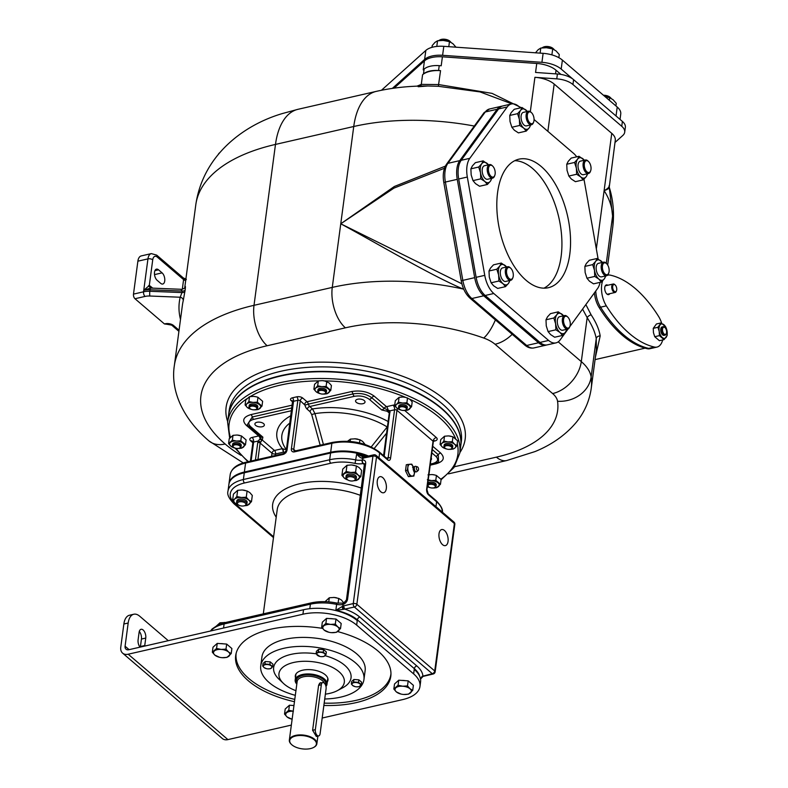 <?xml version="1.0" encoding="UTF-8"?>
<svg xmlns="http://www.w3.org/2000/svg" width="788" height="788" viewBox="0 0 788 788"><rect width="100%" height="100%" fill="white"/><g stroke="black" fill="none" stroke-linecap="round" stroke-linejoin="round"><path stroke-width="1.18" d="M502.074 106.163A21.69 11.416 77.1 0 0 501.345 106.282A21.69 11.416 77.1 0 0 497.159 109.266L459.749 160.624A21.69 11.416 77.1 0 0 457.257 179.339L474.691 277.652A21.69 11.416 77.1 0 0 483.724 295.805L538.549 342.76A21.69 11.416 77.1 0 0 545.887 345.193A21.69 11.416 77.1 0 0 546.596 344.986M582.578 309.103L587.168 317.653C592.143 325.454 595.176 332.457 596.24 338.663L596.378 349.813L591.207 388.553A168.287 82.868 -172.4 0 0 591.128 376.999A60.725 29.905 -172.4 0 0 581.298 361.613L558.219 341.854M614.985 142.48L622.835 135.438A18.213 8.973 -172.4 0 0 624.707 132.177A18.213 8.973 -172.4 0 0 621.752 126.307L572.945 84.523A18.213 8.973 -172.4 0 0 556.761 78.859L534.914 77.313A21.69 10.677 -172.4 0 1 554.181 84.06L611.754 133.359A21.69 10.677 -172.4 0 1 615.27 140.343L609.242 187.16C609.607 188.155 607.893 189.327 604.11 190.666C607.735 188.746 609.41 187.032 609.154 185.525M460.704 446.274A117.107 57.672 -172.4 0 0 460.724 446.087A117.107 57.672 -172.4 0 0 403.092 386.287A117.107 57.672 -172.4 0 0 280.538 375.699A117.107 57.672 -172.4 0 0 228.569 415.109A117.107 57.672 -172.4 0 0 228.54 415.296M185.013 287.364A3.467 3.014 13.4 0 0 185.013 287.305C185.505 285.62 185.554 286.497 185.16 289.925L183.22 300.77A179.566 88.423 -172.4 0 0 182.412 305.123L174.325 365.74C170.504 390.021 182.205 418.073 208.889 440.866L243.265 462.94M150.932 288.083A3.467 2.403 130.6 0 1 150.498 286.29L152.665 288.152M150.872 288.083A3.467 2.758 113.2 0 1 150.803 288.053L150.803 288.053A3.467 2.758 113.2 0 1 149.296 285.522L150.498 286.29M181.191 289.748L182.176 291.067L181.969 292.565L149.848 291.284A14.736 7.259 -172.4 0 0 143.554 291.806L143.751 290.309L150.597 288.063L181.792 289.314C184.49 288.398 185.574 287.719 185.052 287.256L184.963 287.561M184.963 291.422A3.467 1.704 -172.4 0 1 181.969 292.565L180.196 297.234A3.467 3.014 -166.6 0 1 183.22 300.77M164.426 323.937L165.145 323.779A3.467 1.822 77.1 0 0 166.317 324.163L164.426 323.937L134.984 298.731A3.467 1.822 -102.9 0 1 133.487 294.111L137.88 261.183A10.411 5.477 -102.9 0 1 141.259 255.913L151.326 253.608A10.411 5.477 77.1 0 0 147.947 258.878A3.467 1.704 -172.4 0 1 152.724 259.843L149.296 285.522L143.751 290.309L147.947 258.878L137.88 261.183M185.771 279.957A3.467 2.226 11 0 1 183.949 278.903L186.303 279.622M185.692 280.548A3.467 1.704 7.6 0 1 183.594 279.612L183.949 278.903A3.467 2.403 -49.4 0 0 183.387 277.987L156.704 255.135L151.326 253.608M157.137 280.301A6.068 3.191 -102.9 0 1 154.458 273.938A6.068 3.191 -102.9 0 1 156.477 269.141A6.068 3.191 -102.9 0 1 158.536 269.821L162.092 272.875A6.068 3.191 -102.9 0 1 164.781 279.228A6.068 3.191 -102.9 0 1 162.752 284.035A6.068 3.191 -102.9 0 1 160.703 283.355L157.137 280.301M180.501 319.445A183.043 90.127 -172.4 0 1 180.196 297.234L149.868 296.022A3.467 0.561 -87.7 0 1 149.848 291.284L150.055 289.787A3.467 0.561 92.3 0 1 150.597 288.063L148.528 285.709M218.256 154.359A19.089 9.397 7.6 0 1 219.616 152.764M606.287 263.35L612.591 216.099L609.262 187.229M454.538 466.723L496.401 457.139A137.93 67.916 -172.4 0 0 557.549 401.259A30.358 14.952 -172.4 0 0 552.634 393.567A30.358 21.049 -49.4 0 0 581.298 361.613L587.168 317.653A3.467 1.586 148.5 0 1 591.128 314.826C596.191 322.548 599.205 329.591 600.18 335.983L595.383 357.269M609.252 187.199L609.587 188.293C613.369 201.137 614.394 214.247 612.68 227.643A168.287 82.868 7.6 0 0 612.591 216.099C612.237 207.283 609.41 198.803 604.11 190.657L596.339 248.9M624.707 132.177L625.357 127.311A18.213 8.973 -172.4 0 0 622.402 121.441L573.595 79.657A18.213 8.973 -172.4 0 0 557.411 73.993L535.554 72.447L536.756 63.464A21.69 10.677 7.6 0 1 556.023 70.211L560.928 74.407M442.403 56.805L441.201 65.778L439.211 65.64A18.213 8.973 -172.4 0 0 424.111 69.098L423.225 69.896L424.427 60.912A21.69 10.677 7.6 0 1 442.403 56.805L536.756 63.464M417 86.158L421.294 84.375L438.699 84.572L492.067 93.378L521.282 107.68M422.575 74.761A21.69 10.677 -172.4 0 1 440.551 70.644L438.571 70.506A18.213 8.973 -172.4 0 0 423.471 73.964L422.575 74.761L421.294 84.375A3.467 3.172 72.8 0 1 420.25 86.059M424.427 60.912L394.099 88.138M572.955 79.145L561.194 69.068A21.69 10.677 -172.4 0 0 541.927 62.321L442.6 55.308A21.69 10.677 -172.4 0 0 424.624 59.415L392.355 88.384M616.029 115.994L617.221 107.04A21.69 10.677 7.6 0 1 620.747 114.024L620.028 119.412M617.221 107.04L562.386 60.085A21.69 10.677 7.6 0 0 543.119 53.338L443.802 46.325A21.69 10.677 7.6 0 0 425.825 50.442L381.451 90.265M540.095 53.121L540.775 48.068L538.204 49.664L535.436 52.865M558.85 57.672L559.273 54.549L556.082 50.934L552.693 48.915L546.064 47.654A10.411 5.122 7.6 0 1 546.833 47.694L540.775 48.068M551.895 54.874L552.693 48.915M550.231 48.216A10.411 5.122 -172.4 0 0 550.182 48.196A10.411 5.122 -172.4 0 0 546.833 47.694M541.937 47.891A6.944 3.418 7.6 0 1 542.39 47.615A6.944 3.418 7.6 0 1 544.006 47.034A6.944 3.418 7.6 0 1 553.737 49.122A6.944 3.418 7.6 0 1 554.161 49.585M542.39 47.615L543.168 47.201A6.068 2.994 7.6 0 1 544.587 46.689A6.068 2.994 7.6 0 1 553.097 48.521L553.737 49.122M431.982 47.339L432.208 45.576L434.986 42.375L437.547 40.779L436.798 46.433M448.796 46.679L449.465 41.626L442.846 40.365A10.411 5.122 7.6 0 1 443.614 40.405L437.547 40.779M456.045 47.26L452.864 43.635L449.465 41.626M447.013 40.927A10.411 5.122 -172.4 0 0 446.963 40.907A10.411 5.122 -172.4 0 0 443.614 40.405M438.719 40.602A6.944 3.418 7.6 0 1 439.172 40.326A6.944 3.418 7.6 0 1 440.787 39.745A6.944 3.418 7.6 0 1 450.519 41.833A6.944 3.418 7.6 0 1 450.943 42.296M439.172 40.326L439.95 39.912A6.068 2.994 7.6 0 1 441.359 39.4A6.068 2.994 7.6 0 1 449.879 41.232L450.519 41.833M615.911 105.917L616.255 103.346L613.074 99.721L609.676 97.712L605.046 96.609A10.411 5.122 -172.4 0 1 607.164 96.993L607.272 97.022M609.331 100.283L609.676 97.712M603.835 95.575A6.944 3.418 7.6 0 1 610.72 97.919A6.944 3.418 7.6 0 1 611.143 98.382M603.47 95.259A6.068 2.994 7.6 0 1 610.079 97.318L610.72 97.919M418.221 86.739L427.697 85.99L438.345 86.296L480.04 91.92L511.964 103.878M427.657 85.981L427.697 85.99C409.809 85.882 392.66 87.675 376.24 91.388A69.403 36.514 77.1 0 0 353.743 126.504A168.287 82.868 7.6 0 1 474.317 126.05M445.358 166.14L394.374 186.48L340.761 223.792L461.886 283.798M444.481 168.248L393.931 188.125L340.761 223.792C381.284 245.767 430.977 275.416 463.196 289.048L463.787 289.294M594.418 292.85A19.089 10.047 77.1 0 0 599.146 307.517L600.584 307.182A19.089 10.047 77.1 0 1 595.758 291.008A19.089 10.047 77.1 0 0 600.584 307.182A121.45 63.907 77.1 0 0 623.692 334.88A121.45 63.907 77.1 0 0 648.701 348.385A19.089 10.047 77.1 0 0 651.223 348.404L656.975 347.084A19.089 10.047 77.1 0 0 662.688 339.943M599.146 307.517A121.45 63.907 77.1 0 0 616.305 329.65A121.45 63.907 77.1 0 0 622.244 335.205A121.45 63.907 77.1 0 0 624.057 336.712A121.45 63.907 77.1 0 0 626.48 338.604A121.45 63.907 77.1 0 0 647.253 348.71A19.089 10.047 77.1 0 0 649.775 348.729L650.967 348.454M616.305 329.65L622.244 335.205M661.684 323.238A19.089 10.047 77.1 0 0 658.541 316.362A121.45 63.907 77.1 0 0 610.434 275.17A19.089 10.047 77.1 0 0 607.903 275.15A19.089 10.047 77.1 0 0 607.459 275.268M602.662 280.774A19.089 10.047 77.1 0 0 606.336 305.862A121.45 63.907 77.1 0 0 654.454 347.065A19.089 10.047 77.1 0 0 656.975 347.084M606.336 305.862L600.584 307.182A121.45 63.907 77.1 0 0 623.692 334.88M606.376 275.751A19.089 10.047 77.1 0 0 605.736 276.174M607.804 285.246A4.984 2.62 77.1 0 0 606.396 284.901A4.984 2.62 77.1 0 0 604.77 287.423A4.984 2.62 77.1 0 0 605.745 292.515A4.984 2.62 77.1 0 0 608.622 294.623A4.984 2.62 77.1 0 0 609.735 293.707M615.004 284.842A4.334 2.285 77.1 0 0 614.768 284.606A4.334 2.285 77.1 0 0 613.192 284.015A4.334 2.285 77.1 0 0 611.784 286.211A4.334 2.285 77.1 0 0 612.621 290.634A4.334 2.285 77.1 0 0 615.123 292.466A4.334 2.285 77.1 0 0 616.295 291.245A4.334 2.285 77.1 0 0 616.393 290.939M616.718 289.846A3.684 1.94 77.1 0 0 615.221 285.029A3.684 1.94 77.1 0 0 612.68 286.389A3.684 1.94 77.1 0 0 613.99 291.018A3.684 1.94 77.1 0 0 616.511 290.674A3.684 1.94 77.1 0 0 616.718 289.846M664.057 339.628L659.398 340.692L654.73 336.703L659.398 335.639L664.057 339.628L667.229 335.264L667.042 330.96L665.752 326.902L661.093 322.913L656.434 323.976L653.252 328.35L653.449 332.644L654.73 336.703M661.093 322.913L657.911 327.276L653.252 328.35M657.911 327.276L659.201 331.334L659.398 335.639M666.185 337.313A7.378 3.881 77.1 0 0 667.042 330.96A7.378 3.881 77.1 0 0 663.969 324.784A7.378 3.881 77.1 0 0 660.048 324.971A7.378 3.881 77.1 0 0 659.201 331.334A7.378 3.881 77.1 0 0 662.275 337.5A7.378 3.881 77.1 0 0 666.185 337.313M664.983 335.166L664.087 335.373A4.334 2.285 -102.9 0 1 661.585 333.541A4.334 2.285 -102.9 0 1 660.748 329.108A4.334 2.285 -102.9 0 1 662.147 326.912L663.053 326.715A4.334 2.285 77.1 0 0 661.644 328.901A4.334 2.285 77.1 0 0 662.481 333.334A4.334 2.285 77.1 0 0 664.983 335.166A4.334 2.285 77.1 0 0 666.155 333.945A4.334 2.285 77.1 0 0 666.254 333.629M664.865 327.542A4.334 2.285 77.1 0 0 664.639 327.306A4.334 2.285 77.1 0 0 663.053 326.715M666.579 332.546A3.684 1.94 77.1 0 0 665.082 327.719A3.684 1.94 77.1 0 0 662.541 329.089A3.684 1.94 77.1 0 0 663.851 333.718A3.684 1.94 77.1 0 0 666.372 333.373A3.684 1.94 77.1 0 0 666.579 332.546M227.614 422.22L228.51 415.483A117.107 57.672 7.6 0 1 314.796 371.857A117.107 57.672 7.6 0 1 441.664 408.745A117.107 57.672 7.6 0 1 460.675 446.461L459.778 453.199A117.107 57.672 7.6 0 0 440.768 415.483A117.107 57.672 7.6 0 0 313.9 378.595A117.107 57.672 7.6 0 0 227.614 422.22L229.663 438.148M320.292 393.675L316.146 391.754L313.89 389.193L314.54 384.337L318.313 380.949L322.065 380.643A7.378 3.635 7.6 0 1 322.617 380.673A7.378 3.635 7.6 0 1 324.262 380.89A7.378 3.635 7.6 0 1 324.981 381.037A7.378 3.635 7.6 0 1 325.02 381.047L329.167 382.968L331.423 385.529L330.773 390.385L326.99 393.783L322.696 394.049M322.617 380.673L325.06 381.057M401.062 410.055L396.916 408.125L394.66 405.564L395.3 400.718L399.083 397.319L402.835 397.024A7.378 3.635 7.6 0 1 403.387 397.054A7.378 3.635 7.6 0 1 405.554 397.369A7.378 3.635 7.6 0 1 405.751 397.408A7.378 3.635 7.6 0 1 405.79 397.418L409.937 399.339L412.193 401.91L411.543 406.756L407.76 410.154L403.466 410.42M446.491 448.953L442.344 447.032L440.088 444.471L440.738 439.615L444.521 436.217L448.264 435.922A7.378 3.635 7.6 0 1 448.815 435.951A7.378 3.635 7.6 0 1 451.179 436.316A7.378 3.635 7.6 0 1 451.219 436.316M428.002 474.869L431.745 474.563A7.378 3.635 7.6 0 1 432.297 474.593A7.378 3.635 7.6 0 1 434.661 474.957A7.378 3.635 7.6 0 1 434.7 474.967L436.444 475.459L435.794 480.316L440.453 484.305L436.67 487.693L432.376 487.969M234.982 448.076L230.835 446.146L228.579 443.585L229.219 438.729L233.002 435.34L236.755 435.045A7.378 3.635 7.6 0 1 237.306 435.065A7.378 3.635 7.6 0 1 239.67 435.429A7.378 3.635 7.6 0 1 239.71 435.439M251.579 409.445A7.378 3.635 7.6 0 1 251.539 409.435L247.353 407.504L245.098 404.943L245.738 400.087L249.52 396.699L253.273 396.394A7.378 3.635 7.6 0 1 253.825 396.423A7.378 3.635 7.6 0 1 256.189 396.788A7.378 3.635 7.6 0 1 256.228 396.797L257.962 397.29L257.321 402.146L261.98 406.135L258.198 409.524L253.903 409.799M318.313 380.949L317.672 385.795L321.819 386.662L326.114 386.396L330.773 390.385M326.764 381.54L326.114 386.396M323.188 394.079A7.378 3.635 -172.4 0 0 323.238 394.079L323.238 394.079A7.378 3.635 -172.4 0 0 328.803 392.651A7.378 3.635 7.6 0 0 328.369 388.957A7.378 3.635 7.6 0 0 321.819 386.662A7.378 3.635 -172.4 0 0 315.702 388.06L317.672 385.795M313.89 389.193L315.702 388.06A7.378 3.635 7.6 0 0 316.146 391.754A7.378 3.635 7.6 0 0 320.332 393.685L320.243 393.665M317.781 391.094L317.958 389.784A4.334 2.137 7.6 0 1 319.879 388.326A4.334 2.137 7.6 0 1 324.42 388.711A4.334 2.137 7.6 0 1 326.557 390.927L326.38 392.237A4.334 2.137 -172.4 0 0 324.242 390.021A4.334 2.137 -172.4 0 0 319.701 389.636A4.334 2.137 -172.4 0 0 317.781 391.094A4.334 2.137 -172.4 0 0 318.372 392.394A4.334 2.137 -172.4 0 0 318.647 392.621M325.139 393.488A4.334 2.137 -172.4 0 0 325.464 393.34A4.334 2.137 -172.4 0 0 326.38 392.237M324.026 393.951A3.684 1.812 -172.4 0 0 324.883 393.645A3.684 1.812 -172.4 0 0 324.705 391.262A3.684 1.812 -172.4 0 0 319.987 390.503A3.684 1.812 -172.4 0 0 318.854 392.848A3.684 1.812 -172.4 0 0 324.026 393.951M403.387 397.054L405.83 397.428M407.524 397.91L406.884 402.766L411.543 406.756M403.958 410.45A7.378 3.635 -172.4 0 0 404.008 410.45L404.008 410.45A7.378 3.635 -172.4 0 0 409.573 409.021A7.378 3.635 7.6 0 0 409.139 405.327A7.378 3.635 7.6 0 0 402.579 403.032L406.884 402.766M399.083 397.319L398.442 402.166L402.579 403.032A7.378 3.635 -172.4 0 0 396.472 404.431L398.442 402.166M394.66 405.564L396.472 404.431A7.378 3.635 7.6 0 0 396.916 408.125A7.378 3.635 7.6 0 0 401.092 410.065L401.013 410.046M398.551 407.465L398.728 406.155A4.334 2.137 7.6 0 1 400.649 404.697A4.334 2.137 7.6 0 1 405.19 405.091A4.334 2.137 7.6 0 1 407.327 407.298L407.15 408.608A4.334 2.137 -172.4 0 0 405.012 406.401A4.334 2.137 -172.4 0 0 400.471 406.007A4.334 2.137 -172.4 0 0 398.551 407.465A4.334 2.137 -172.4 0 0 399.142 408.765A4.334 2.137 -172.4 0 0 399.418 408.992M405.909 409.858A4.334 2.137 -172.4 0 0 406.234 409.711A4.334 2.137 -172.4 0 0 407.15 408.608M404.796 410.331A3.684 1.812 -172.4 0 0 405.653 410.016A3.684 1.812 -172.4 0 0 405.465 407.632A3.684 1.812 -172.4 0 0 400.757 406.874A3.684 1.812 -172.4 0 0 399.624 409.218A3.684 1.812 -172.4 0 0 404.796 410.331M448.815 435.951L452.962 436.818L457.621 440.807L456.971 445.663L455.011 447.929L453.189 449.052L448.894 449.327M449.387 449.347A7.378 3.635 -172.4 0 0 449.436 449.357L449.446 449.357A7.378 3.635 -172.4 0 0 455.011 447.929A7.378 3.635 7.6 0 0 454.568 444.235L456.971 445.663M444.521 436.217L443.871 441.073L448.017 441.94L452.312 441.664L454.568 444.235A7.378 3.635 7.6 0 0 448.017 441.94A7.378 3.635 -172.4 0 0 441.901 443.339L443.871 441.073M440.088 444.471L441.901 443.339A7.378 3.635 7.6 0 0 442.344 447.032A7.378 3.635 7.6 0 0 446.53 448.963L446.451 448.943M452.962 436.818L452.312 441.664M443.979 446.363L444.156 445.053A4.334 2.137 7.6 0 1 446.077 443.595A4.334 2.137 7.6 0 1 450.618 443.989A4.334 2.137 7.6 0 1 452.755 446.205L452.578 447.515A4.334 2.137 -172.4 0 0 450.44 445.299A4.334 2.137 -172.4 0 0 445.909 444.905A4.334 2.137 -172.4 0 0 443.979 446.363A4.334 2.137 -172.4 0 0 444.58 447.663A4.334 2.137 -172.4 0 0 444.846 447.899M451.337 448.766A4.334 2.137 -172.4 0 0 451.662 448.608A4.334 2.137 -172.4 0 0 452.578 447.515M450.224 449.229A3.684 1.812 -172.4 0 0 451.081 448.924A3.684 1.812 -172.4 0 0 450.903 446.54A3.684 1.812 -172.4 0 0 446.185 445.772A3.684 1.812 -172.4 0 0 445.053 448.116A3.684 1.812 -172.4 0 0 450.224 449.229M430.061 487.614A7.378 3.635 7.6 0 1 430.012 487.605L427.332 486.698M432.868 487.999A7.378 3.635 -172.4 0 0 432.917 487.999L432.927 487.999A7.378 3.635 -172.4 0 0 438.483 486.57A7.378 3.635 7.6 0 0 438.049 482.877A7.378 3.635 7.6 0 0 431.499 480.581L435.794 480.316M432.297 474.593L434.74 474.977M427.352 479.715L431.499 480.581A7.378 3.635 -172.4 0 0 428.12 480.769M436.444 475.459L441.103 479.449L440.453 484.305M430.012 487.605A7.378 3.635 7.6 0 1 427.342 486.659M427.786 483.271A4.334 2.137 7.6 0 1 429.559 482.246A4.334 2.137 7.6 0 1 434.099 482.63A4.334 2.137 7.6 0 1 436.237 484.847L436.059 486.157A4.334 2.137 -172.4 0 0 433.922 483.94A4.334 2.137 -172.4 0 0 429.381 483.556A4.334 2.137 -172.4 0 0 427.618 484.581M427.5 485.467A4.334 2.137 -172.4 0 0 428.051 486.314A4.334 2.137 -172.4 0 0 428.327 486.541M434.818 487.408A4.334 2.137 -172.4 0 0 435.143 487.26A4.334 2.137 -172.4 0 0 436.059 486.157M433.705 487.87A3.684 1.812 -172.4 0 0 434.562 487.565A3.684 1.812 -172.4 0 0 434.385 485.181A3.684 1.812 -172.4 0 0 429.667 484.413A3.684 1.812 -172.4 0 0 428.534 486.757A3.684 1.812 -172.4 0 0 433.705 487.87M233.002 435.34L232.362 440.187L236.498 441.053L240.803 440.787L245.462 444.777L241.68 448.175L237.385 448.441M228.579 443.585L232.362 440.187M237.306 435.065L241.443 435.931L240.803 440.787M241.443 435.931L246.112 439.931L245.462 444.777M237.877 448.471A7.378 3.635 -172.4 0 0 237.927 448.471L237.927 448.471A7.378 3.635 -172.4 0 0 243.492 447.042A7.378 3.635 7.6 0 0 243.059 443.349A7.378 3.635 7.6 0 0 236.498 441.053A7.378 3.635 -172.4 0 0 230.392 442.452A7.378 3.635 7.6 0 0 230.835 446.146A7.378 3.635 7.6 0 0 235.011 448.076L247.934 461.758M232.47 445.486L232.647 444.176A4.334 2.137 7.6 0 1 234.568 442.718A4.334 2.137 7.6 0 1 239.109 443.112A4.334 2.137 7.6 0 1 241.246 445.319L241.069 446.629A4.334 2.137 -172.4 0 0 238.931 444.412A4.334 2.137 -172.4 0 0 234.391 444.028A4.334 2.137 -172.4 0 0 232.47 445.486A4.334 2.137 -172.4 0 0 233.061 446.786A4.334 2.137 -172.4 0 0 233.337 447.013M239.828 447.88A4.334 2.137 -172.4 0 0 240.153 447.732A4.334 2.137 -172.4 0 0 241.069 446.629M238.715 448.352A3.684 1.812 -172.4 0 0 239.572 448.037A3.684 1.812 -172.4 0 0 239.385 445.653A3.684 1.812 -172.4 0 0 234.676 444.895A3.684 1.812 -172.4 0 0 233.543 447.239A3.684 1.812 -172.4 0 0 238.715 448.352M253.825 396.423L256.189 396.788M249.52 396.699L248.88 401.545L253.027 402.412L257.321 402.146M257.962 397.29L262.631 401.279L261.98 406.135M254.396 409.829A7.378 3.635 -172.4 0 0 254.445 409.829L254.445 409.829A7.378 3.635 -172.4 0 0 260.01 408.401A7.378 3.635 7.6 0 0 259.577 404.707A7.378 3.635 7.6 0 0 253.027 402.412A7.378 3.635 -172.4 0 0 246.91 403.811L248.88 401.545M245.098 404.943L246.91 403.811A7.378 3.635 7.6 0 0 247.353 407.504A7.378 3.635 7.6 0 0 251.539 409.435L251.451 409.415M248.988 406.844L249.166 405.534A4.334 2.137 7.6 0 1 251.086 404.067A4.334 2.137 7.6 0 1 255.627 404.461A4.334 2.137 7.6 0 1 257.765 406.677L257.587 407.987A4.334 2.137 -172.4 0 0 255.45 405.771A4.334 2.137 -172.4 0 0 250.909 405.377A4.334 2.137 -172.4 0 0 248.988 406.844A4.334 2.137 -172.4 0 0 249.579 408.135A4.334 2.137 -172.4 0 0 249.855 408.371M256.346 409.238A4.334 2.137 -172.4 0 0 256.671 409.08A4.334 2.137 -172.4 0 0 257.587 407.987M255.233 409.701A3.684 1.812 -172.4 0 0 256.09 409.396A3.684 1.812 -172.4 0 0 255.903 407.012A3.684 1.812 -172.4 0 0 251.195 406.244A3.684 1.812 -172.4 0 0 250.062 408.588A3.684 1.812 -172.4 0 0 255.233 409.701M291.609 410.676L253.628 419.374C248.466 420.94 247.442 423.343 250.545 426.584L262.887 437.153L262.296 440.059A2.482 1.478 -122.6 0 1 260.789 438.335L260.148 438.847A3.467 1.822 77.1 0 0 258.7 435.941L252.13 437.439A5.201 2.561 7.6 0 0 250.673 440.866L252.849 442.738M286.576 449.84L282.35 448.677L274.47 450.48L262.296 440.059L261.744 440.502A2.265 0.709 -130 0 1 260.148 438.847L258.168 441.024L253.637 442.058L251.106 461.039M255.667 425.412A4.767 2.354 -172.4 0 0 260.828 426.919A4.767 2.354 -172.4 0 0 264.344 425.136A4.767 2.354 -172.4 0 0 263.576 423.599A4.767 2.354 -172.4 0 0 258.405 422.102A4.767 2.354 -172.4 0 0 254.888 423.875A4.767 2.354 -172.4 0 0 255.667 425.412M320.184 445.22L311.713 414.577L310.058 411.671L307.261 409.267A6.068 3.191 -102.9 0 1 304.926 405.081L300.258 400.777L293.766 449.416A1.734 0.857 -172.4 0 0 291.373 448.933A4.334 3.004 -49.4 0 0 294.476 451.859L331.866 443.299L330.664 452.273L244.379 472.032A34.702 17.09 -172.4 0 0 228.983 483.704L228.934 484.098M387.46 458.971A2.6 1.369 77.1 0 0 388.179 457.7L394.571 409.799A3.467 1.822 77.1 0 0 393.074 405.18L386.504 406.677A3.467 1.822 -102.9 0 1 387.952 409.593A2.265 1.409 -69.1 0 0 388.287 411.533L389.558 412.626L388.287 411.533L381.717 409.957L369.375 399.378A3.467 2.403 -49.4 0 0 371.769 397.743C366.548 394.01 360.283 392.739 352.965 393.931L308.384 404.136A3.467 1.822 77.1 0 0 307.044 401.752L302.71 398.038A4.334 2.137 7.6 0 0 296.741 396.827L292.427 397.812A4.334 2.137 7.6 0 0 291.205 400.668L292.762 402.008M357.683 399.221A4.767 2.354 -172.4 0 0 355.565 400.826A4.767 2.354 -172.4 0 0 357.91 403.269A4.767 2.354 -172.4 0 0 362.904 403.692A4.767 2.354 -172.4 0 0 365.021 402.087A4.767 2.354 -172.4 0 0 362.677 399.654A4.767 2.354 -172.4 0 0 357.683 399.221M387.45 426.613L371.256 446.904M389.567 413.424A1.734 0.857 7.6 0 1 389.292 412.863L389.272 412.163A1.812 1.251 -8.4 0 1 390.04 410.834L384.111 408.322L371.769 397.743A3.467 2.403 -49.4 0 1 374.162 396.108C367.917 391.636 360.402 390.109 351.625 391.538L307.044 401.752A2.6 1.803 -49.4 0 0 304.592 404.49M389.272 413.01L387.41 411.425A2.482 1.024 -85.4 0 1 387.036 409.435M430.898 459.975A4.767 2.354 -172.4 0 0 431.509 459.02A4.767 2.354 -172.4 0 0 431.174 457.946M244.28 472.78L243.384 479.518A34.702 17.09 -172.4 0 0 227.978 491.19L228.884 484.453A34.702 17.09 7.6 0 1 244.28 472.78L330.566 453.021A34.702 17.09 7.6 0 1 367.257 456.311M354.472 465.412A8.244 4.058 -172.4 0 0 354.423 465.393A8.244 4.058 -172.4 0 0 351.783 464.999A8.244 4.058 -172.4 0 0 351.172 464.959L346.976 465.294L342.75 469.087L341.923 475.302L344.445 478.168L347.912 480.01M245.157 490.431A8.244 4.058 -172.4 0 0 245.107 490.422A8.244 4.058 -172.4 0 0 242.468 490.018A8.244 4.058 -172.4 0 0 241.857 489.988L237.661 490.323L233.435 494.115L232.608 500.331L235.129 503.197L238.597 505.039M343.696 603.184A2.6 1.271 79.2 0 0 343.617 603.194L346.444 599.934L364.47 463.817A2.6 1.803 -49.4 0 0 363.337 463.521L363.071 463.551A2.6 1.271 -100.8 0 1 362.066 460.064A8.678 4.275 7.6 0 1 355.91 459.936A34.702 17.09 -172.4 0 0 329.67 459.759L243.384 479.518A2.6 1.369 -102.9 0 0 244.507 482.975A32.101 15.809 -172.4 0 0 235.474 504.113A2.6 1.803 130.6 0 1 234.075 503.847L273.485 537.593M363.337 463.521A2.6 1.507 -96.1 0 1 362.46 460.015L362.066 460.064M364.48 464.762L363.071 463.551A11.278 5.555 7.6 0 1 355.063 463.393L356.708 453.947C358.56 456.37 360.382 457.808 362.165 458.261L372.941 456.134L353.27 603.559L342.977 606.031L335.836 610.365L336.634 604.376A8.678 4.275 -172.4 0 0 342.8 604.504L342.977 606.031A2.6 1.369 -102.9 0 0 343.893 609.282L335.836 610.365A34.702 17.09 -172.4 0 1 357.358 619.861L356.659 625.101L413.641 673.898A39.036 19.227 7.6 0 1 419.974 686.466A39.036 19.227 7.6 0 1 402.648 699.606L322.184 718.026M365.977 456.607A34.702 17.09 7.6 0 0 356.708 453.947L363.347 457.01A2.6 1.231 79.9 0 0 363.219 456.961L363.219 456.961A2.6 1.231 79.9 0 0 362.165 458.261M346.444 599.934A2.6 1.28 7.6 0 1 347.597 599.057L365.671 463.6A5.201 3.605 -49.4 0 0 362.46 460.015L362.677 458.37A2.6 1.369 77.1 0 1 363.701 457.04A2.6 1.369 77.1 0 0 363.701 457.04L363.15 456.951M444.481 530.482A8.244 4.334 77.1 0 0 441.694 529.556A8.244 4.334 77.1 0 0 438.946 536.067A8.244 4.334 77.1 0 0 442.59 544.695A8.244 4.334 77.1 0 0 445.378 545.621A8.244 4.334 77.1 0 0 448.126 539.11A8.244 4.334 77.1 0 0 444.481 530.482M382.751 477.617A8.244 4.334 77.1 0 0 379.964 476.691A8.244 4.334 77.1 0 0 377.216 483.202A8.244 4.334 77.1 0 0 380.85 491.83A8.244 4.334 77.1 0 0 383.638 492.756A8.244 4.334 77.1 0 0 386.386 486.245A8.244 4.334 77.1 0 0 382.751 477.617M363.701 457.04L364.401 456.961A2.6 1.369 77.1 0 0 363.554 458.281M433.154 674.006A2.6 1.369 77.1 0 1 432.277 673.71A2.6 1.803 -49.4 0 0 434.73 670.972L356.856 604.288A2.6 1.803 130.6 0 1 354.393 607.026L432.277 673.71L422.201 676.34A2.6 1.369 77.1 0 0 423.008 676.419A2.6 1.369 77.1 0 0 423.028 676.409L433.154 674.006A2.6 2.6 0 0 0 435.153 671.809L454.824 524.384A2.6 2.6 0 0 0 453.937 522.06L376.063 455.375A2.6 1.803 130.6 0 1 376.526 456.863L356.856 604.288A2.6 1.28 -172.4 0 0 353.27 603.559A2.6 1.369 -102.9 0 0 354.393 607.026L343.893 609.282M422.201 676.34L420.496 678.941M421.747 676.813A2.6 1.497 74.1 0 0 422.545 676.715A2.6 1.497 74.1 0 0 422.575 676.695A2.6 1.497 74.1 0 0 422.782 676.488M168.277 640.683L139.673 616.186A17.346 9.131 77.1 0 0 133.802 614.236A17.346 9.131 77.1 0 0 128.178 623.022L125.085 646.219A5.201 3.605 -49.4 0 0 126.011 649.184A5.201 3.605 -49.4 0 0 128.799 649.726L303.528 609.725A39.036 19.227 7.6 0 1 357.25 620.609M419.768 676.498A34.702 17.09 -172.4 0 0 414.34 668.657L414.242 669.406A39.036 19.227 7.6 0 1 420.575 681.975L419.974 686.466M210.465 631.03L212.12 628.982L217.941 625.002L224.954 622.638L311.24 602.879C319.12 601.165 327.581 601.214 336.624 603.037L343.617 603.194A2.6 1.271 79.2 0 0 342.8 604.504M291.353 725.088L227.919 739.607A10.411 7.22 -49.4 0 1 222.344 738.533L122.623 653.144A10.411 7.22 -49.4 0 0 128.198 654.217L302.927 614.216A39.036 19.227 7.6 0 1 356.659 625.101M128.178 623.022L123.864 624.007L120.771 647.204A10.411 7.22 -49.4 0 0 122.623 653.144M123.864 624.007A17.346 9.131 -102.9 0 1 129.488 615.231L133.802 614.236M144.657 646.091A6.068 3.191 77.1 0 0 144.746 645.549L145.75 638.063L141.436 639.058A6.068 3.191 77.1 0 0 139.289 631.444M141.436 639.058L140.431 646.534A6.068 3.191 77.1 0 1 140.343 647.076M139.988 647.165A6.068 3.191 77.1 0 1 138.097 639.856L139.102 632.37A6.068 3.191 77.1 0 1 141.072 629.297A6.068 3.191 77.1 0 1 144.568 631.868A6.068 3.191 77.1 0 1 145.75 638.063M322.538 628.391A78.248 38.533 -172.4 0 0 235.681 655.616A78.248 38.533 -172.4 0 0 248.378 680.812A78.248 38.533 -172.4 0 0 294.466 701.714M323.858 705.457A78.248 38.533 -172.4 0 0 390.799 676.311A78.248 38.533 -172.4 0 0 378.102 651.115A78.248 38.533 -172.4 0 0 337.697 631.602M401.91 680.418A7.811 3.841 7.6 0 1 405.17 680.655M292.594 705.447A7.811 3.841 7.6 0 1 293.973 705.457M329.719 618.6A7.811 3.841 7.6 0 1 332.979 618.836M220.404 643.629A7.811 3.841 7.6 0 1 223.664 643.855M390.887 674.361A78.248 38.533 -172.4 0 0 390.966 674.045A78.071 38.445 -172.4 0 0 390.966 673.73L390.927 674.045A78.071 38.445 -172.4 0 1 324.173 703.123M294.781 699.38A78.071 38.445 -172.4 0 1 248.821 678.537A78.071 38.445 7.6 0 1 236.154 653.39A78.071 38.445 7.6 0 1 236.203 653.075M260.749 665.811A52.047 25.63 -172.4 0 1 283.847 648.297A52.047 25.63 7.6 0 1 338.318 653.006A52.047 25.63 7.6 0 1 363.938 679.581L365.13 670.598A52.047 25.63 -172.4 0 0 339.52 644.023A52.047 25.63 -172.4 0 0 285.049 639.324A52.047 25.63 -172.4 0 0 261.951 656.837L260.749 665.811A52.047 25.63 -172.4 0 0 295.313 695.351M324.725 698.995A52.047 25.63 -172.4 0 0 340.83 697.094A52.047 25.63 7.6 0 0 363.938 679.581M325.365 694.149A32.968 16.233 -172.4 0 0 337.372 690.633L342.81 687.737A39.036 19.227 -172.4 0 0 344.701 665.289A39.036 19.227 -172.4 0 0 325.02 655.685M323.612 649.647L323.277 652.159L326.015 654.503L326.35 651.991L323.612 649.647L318.647 649.292L316.421 651.292L316.087 653.804A39.036 19.227 -172.4 0 0 279.612 659.024A39.036 19.227 -172.4 0 0 279.001 679.217L283.483 683.442A32.968 16.233 -172.4 0 0 284.32 684.191A32.968 16.233 -172.4 0 0 295.943 690.692M337.372 690.633A32.968 16.233 -172.4 0 0 338.968 671.681A32.968 16.233 -172.4 0 0 294.259 662.344A32.968 16.233 -172.4 0 0 283.483 683.442M295.49 677.65A16.479 8.116 7.6 0 1 295.303 675.759A16.479 8.116 7.6 0 1 302.622 670.214A16.479 8.116 7.6 0 1 319.869 671.701A16.479 8.116 7.6 0 1 327.985 680.113A16.479 8.116 7.6 0 1 327.306 681.896M361.278 684.693L361.613 682.181L358.865 679.837L353.901 679.483L351.675 681.482L351.34 683.994L353.566 681.994L358.53 682.349L361.278 684.693L359.052 686.693L356.521 686.85A4.334 2.137 -172.4 0 0 356.846 686.86L356.846 686.86A4.334 2.137 -172.4 0 0 360.116 686.023A4.334 2.137 7.6 0 0 359.86 683.856A4.334 2.137 7.6 0 0 356.009 682.506A4.334 2.137 -172.4 0 0 352.413 683.324A4.334 2.137 7.6 0 0 352.669 685.501L351.34 683.994M355.112 686.634L352.669 685.501A4.334 2.137 7.6 0 0 355.132 686.634L355.083 686.624M353.901 679.483L353.566 681.994M358.865 679.837L358.53 682.349M356.521 686.85A4.334 2.137 7.6 0 1 355.132 686.634M326.015 654.503L323.799 656.502L321.268 656.66A4.334 2.137 7.6 0 1 319.879 656.443L316.087 653.804L318.313 651.804L323.277 652.159M321.268 656.66A4.334 2.137 -172.4 0 0 321.593 656.67L321.593 656.67A4.334 2.137 -172.4 0 0 324.863 655.833A4.334 2.137 7.6 0 0 324.607 653.666A4.334 2.137 7.6 0 0 320.746 652.316A4.334 2.137 -172.4 0 0 317.15 653.134A4.334 2.137 7.6 0 0 317.416 655.311A4.334 2.137 7.6 0 0 319.879 656.443M318.647 649.292L318.313 651.804M272.628 666.727L272.963 664.215L270.225 661.871L265.261 661.516L263.034 663.516L262.7 666.018L264.926 664.028L269.89 664.373L272.628 666.727L270.402 668.716L267.881 668.884A4.334 2.137 -172.4 0 0 268.196 668.894L268.206 668.894A4.334 2.137 -172.4 0 0 271.476 668.057A4.334 2.137 7.6 0 0 271.22 665.88A4.334 2.137 7.6 0 0 267.359 664.53A4.334 2.137 -172.4 0 0 263.763 665.358A4.334 2.137 7.6 0 0 264.029 667.534L262.7 666.018M266.462 668.657L264.029 667.534A4.334 2.137 7.6 0 0 266.492 668.667L266.442 668.657M265.261 661.516L264.926 664.028M270.225 661.871L269.89 664.373M267.881 668.884A4.334 2.137 7.6 0 1 266.492 668.667M412.715 690.377L413.395 685.324L408.184 680.862L398.748 680.202L394.522 683.994L393.842 689.047L398.078 685.255L402.707 686.22L407.504 685.915L410.026 688.781L412.715 690.377L408.489 694.169L403.692 694.474A8.244 4.058 -172.4 0 0 404.303 694.504L404.303 694.504A8.244 4.058 -172.4 0 0 410.518 692.908A8.244 4.058 7.6 0 0 410.026 688.781A8.244 4.058 7.6 0 0 402.707 686.22A8.244 4.058 -172.4 0 0 395.871 687.786A8.244 4.058 7.6 0 0 396.364 691.913L393.842 689.047M408.184 680.862L407.504 685.915M398.748 680.202L398.078 685.255M401.003 694.061L396.364 691.913A8.244 4.058 7.6 0 0 401.043 694.07L400.954 694.051M403.692 694.474A8.244 4.058 7.6 0 1 401.043 694.07M293.954 705.546L289.432 705.221L285.207 709.013L284.527 714.066L288.753 710.274L293.392 711.249M289.432 705.221L288.753 710.274M292.141 719.188A8.244 4.058 7.6 0 1 291.727 719.099L287.049 716.932L284.527 714.066M293.195 711.229A8.244 4.058 -172.4 0 0 286.556 712.805A8.244 4.058 7.6 0 0 287.049 716.932A8.244 4.058 7.6 0 0 291.727 719.099L291.639 719.08M340.524 628.558L341.194 623.505L335.993 619.043L326.557 618.383L322.331 622.175L321.652 627.228L325.877 623.436L330.517 624.401L335.314 624.096L337.835 626.962L340.524 628.558L336.299 632.35L331.492 632.656A8.244 4.058 -172.4 0 0 332.103 632.685L332.112 632.685A8.244 4.058 -172.4 0 0 338.328 631.09A8.244 4.058 7.6 0 0 337.835 626.962A8.244 4.058 7.6 0 0 330.517 624.401A8.244 4.058 -172.4 0 0 323.681 625.967A8.244 4.058 7.6 0 0 324.173 630.095L321.652 627.228M335.993 619.043L335.314 624.096M326.557 618.383L325.877 623.436M328.813 632.242L324.173 630.095A8.244 4.058 7.6 0 0 328.852 632.252L328.763 632.232M331.492 632.656A8.244 4.058 7.6 0 1 328.852 632.252M231.209 653.587L231.879 648.534L226.668 644.072L217.242 643.402L213.006 647.194L212.336 652.247L216.562 648.455L221.192 649.43L225.998 649.125L228.52 651.991L231.209 653.587L226.983 657.379L222.177 657.685A8.244 4.058 -172.4 0 0 222.787 657.714L222.787 657.714A8.244 4.058 -172.4 0 0 229.012 656.118A8.244 4.058 7.6 0 0 228.52 651.991A8.244 4.058 7.6 0 0 221.192 649.43A8.244 4.058 -172.4 0 0 214.366 650.986A8.244 4.058 7.6 0 0 214.858 655.114L212.336 652.247M226.668 644.072L225.998 649.125M217.242 643.402L216.562 648.455M219.488 657.271L214.858 655.114A8.244 4.058 7.6 0 0 219.537 657.281L219.448 657.261M222.177 657.685A8.244 4.058 7.6 0 1 219.537 657.281M343.016 609.4A2.6 1.231 -100.1 0 1 342.406 606.356M215.764 626.578L219.99 622.786L219.803 624.195M219.99 622.786L225.378 622.54A8.244 4.058 7.6 0 0 224.787 622.481L224.176 622.451A8.244 4.058 7.6 0 1 224.787 622.481M328.754 601.874L329.305 597.757L325.06 601.658M329.305 597.757L334.112 597.462L338.741 598.427L341.431 600.023L343.923 603.086M338.741 598.427L338.091 603.283M333.491 597.422A8.244 4.058 7.6 0 1 333.501 597.422L334.112 597.462A8.244 4.058 7.6 0 1 336.752 597.865A8.244 4.058 7.6 0 1 336.791 597.875M333.501 597.422A8.244 4.058 7.6 0 1 334.112 597.462M353.674 480.759L356.57 480.434L360.796 476.641L361.623 470.426L359.101 467.56L356.412 465.964L351.783 464.999M360.796 476.641L358.107 475.046L355.585 472.179L350.788 472.475L346.149 471.51L346.976 465.294M346.149 471.51L341.923 475.302M355.585 472.179L356.412 465.964M353.694 480.749A8.244 4.058 -172.4 0 0 358.599 479.173A8.244 4.058 -172.4 0 0 358.107 475.046A8.244 4.058 -172.4 0 0 350.788 472.475A8.244 4.058 -172.4 0 0 343.952 474.041A8.244 4.058 -172.4 0 0 344.445 478.168A8.244 4.058 -172.4 0 0 347.853 479.971M354.314 480.493L355.142 480.05A5.201 2.561 -172.4 0 0 356.245 478.74L356.432 477.292A5.201 2.561 -172.4 0 0 353.871 474.632A5.201 2.561 -172.4 0 0 348.424 474.169A5.201 2.561 -172.4 0 0 346.119 475.922L345.922 477.361A5.201 2.561 -172.4 0 0 346.641 478.917L347.321 479.567A4.275 2.108 -172.4 0 0 353.32 480.857A4.275 2.108 -172.4 0 0 354.314 480.493A4.275 2.108 -172.4 0 0 354.098 477.735A4.275 2.108 -172.4 0 0 348.631 476.848A4.275 2.108 -172.4 0 0 347.321 479.567M356.245 478.74A5.201 2.561 -172.4 0 0 353.684 476.08A5.201 2.561 -172.4 0 0 348.237 475.607A5.201 2.561 -172.4 0 0 345.922 477.361M251.48 501.661L248.791 500.065A8.244 4.058 -172.4 0 1 249.284 504.192A8.244 4.058 -172.4 0 1 244.379 505.778L247.255 505.453L251.48 501.661L252.308 495.445L249.786 492.579L247.097 490.993L242.468 490.018M236.833 496.538L234.637 499.07A8.244 4.058 -172.4 0 1 241.463 497.504A8.244 4.058 -172.4 0 1 248.791 500.065L246.27 497.198L241.463 497.504L236.833 496.538L237.661 490.323M238.537 505A8.244 4.058 -172.4 0 1 235.129 503.197A8.244 4.058 -172.4 0 1 234.637 499.07L232.608 500.331M246.27 497.198L247.097 490.993M244.989 505.522L245.826 505.078A5.201 2.561 -172.4 0 0 246.92 503.759L247.117 502.32A5.201 2.561 -172.4 0 0 244.556 499.661A5.201 2.561 -172.4 0 0 239.109 499.188A5.201 2.561 -172.4 0 0 236.794 500.941L236.607 502.389A5.201 2.561 -172.4 0 0 237.316 503.946L238.006 504.586A4.275 2.108 -172.4 0 0 243.994 505.876A4.275 2.108 -172.4 0 0 244.989 505.522A4.275 2.108 -172.4 0 0 244.782 502.754A4.275 2.108 -172.4 0 0 239.316 501.877A4.275 2.108 -172.4 0 0 238.006 504.586M246.92 503.759A5.201 2.561 -172.4 0 0 244.359 501.099A5.201 2.561 -172.4 0 0 238.912 500.636A5.201 2.561 -172.4 0 0 236.607 502.389M285.985 452.716L283.355 452.164L275.593 453.947A2.6 1.369 77.1 0 0 274.47 450.48A2.6 1.803 130.6 0 0 272.008 453.218L260.139 443.053A1.734 0.857 -172.4 0 0 257.755 442.57L255.42 460.044M261.744 440.502L260.139 443.053L257.952 459.463M260.473 442.176A1.812 0.66 -153.7 0 0 258.168 441.024L257.755 442.57M323.405 444.481L314.964 413.611L312.521 408.933L309.714 406.529A2.6 1.803 -49.4 0 0 307.261 409.267M386.583 433.154L374.241 448.461M365.09 444.442L362.598 441.369L359.909 439.773L354.669 438.768A8.244 4.058 7.6 0 1 355.28 438.798L350.473 439.103L347.587 441.231M359.495 442.886L359.909 439.773M350.168 441.408L350.473 439.103M357.969 439.211A8.244 4.058 -172.4 0 0 357.919 439.202A8.244 4.058 -172.4 0 0 355.28 438.798M408.036 464.319L407.849 467.294A6.068 3.191 77.1 0 1 410.115 464.181A6.068 3.191 77.1 0 1 413.434 467.028A6.068 3.191 77.1 0 1 413.582 467.343L411.769 464.142L406.303 464.723L405.495 470.771L408.411 476.641L413.877 476.06L414.636 471.598M414.567 471.618A6.068 3.191 77.1 0 1 414.498 472.987A6.068 3.191 77.1 0 1 412.222 476.1A6.068 3.191 77.1 0 1 408.903 473.253A6.068 3.191 77.1 0 1 407.849 467.294L407.229 470.367L410.154 476.238L413.877 476.06M405.495 470.771L407.229 470.367M408.411 476.641L410.154 476.238M413.198 468.387A2.167 1.143 77.1 0 0 414.232 471.352A2.817 2.817 0 0 0 416.507 471.815A2.817 1.487 77.1 0 0 416.891 471.608L418.162 470.466A1.95 1.024 77.1 0 0 418.526 469.618A1.95 1.024 -102.9 0 0 417.325 466.811L415.68 466.338A2.817 1.487 -102.9 0 0 415.246 466.319A2.817 2.817 0 0 0 413.395 467.727A2.167 1.143 -102.9 0 0 413.198 468.387M416.507 471.815A2.817 1.487 77.1 0 1 414.882 470.623A2.817 1.487 77.1 0 1 414.34 467.747A2.817 1.487 -102.9 0 1 415.246 466.319M417.325 466.811A1.95 1.024 -102.9 0 0 416.389 467.786A1.95 1.024 77.1 0 0 416.901 469.993A1.95 1.024 77.1 0 0 418.162 470.466M325.966 686.417A16.046 7.9 -172.4 0 0 327 684.171A16.046 7.9 -172.4 0 0 319.101 675.976A16.046 7.9 -172.4 0 0 302.306 674.528A16.046 7.9 -172.4 0 0 295.185 679.926A16.046 7.9 -172.4 0 0 296.81 684.151M325.897 686.141A15.612 7.693 -172.4 0 0 320.292 677.148A15.612 7.693 -172.4 0 0 302.494 675.109A15.612 7.693 -172.4 0 0 296.82 684.082M313.742 747.369A13.879 6.836 -172.4 0 0 313.939 747.27A13.879 6.836 -172.4 0 0 316.865 743.764A13.879 6.836 -172.4 0 0 310.029 736.672A13.879 6.836 -172.4 0 0 295.51 735.421A13.879 6.836 -172.4 0 0 289.344 740.09A13.879 6.836 -172.4 0 0 291.255 744.246A13.879 6.836 -172.4 0 0 291.412 744.394M315.338 729.649L312.609 730.279L316.333 736.455L318.687 735.913A4.334 2.285 -102.9 0 1 316.185 734.081A4.334 2.285 -102.9 0 1 315.338 729.649L321.337 684.752A4.334 2.285 -102.9 0 1 322.735 682.556A4.334 2.285 -102.9 0 1 325.237 684.388A4.334 2.285 -102.9 0 1 326.084 688.82L320.095 733.717A4.334 2.285 -102.9 0 1 318.687 735.913M312.609 730.279L318.647 684.999L320.44 682.713L321.563 682.822M295.697 735.992A13.445 6.619 -172.4 0 0 291.57 744.542A13.445 6.619 -172.4 0 0 310.413 748.6A13.445 6.619 -172.4 0 0 313.545 747.477A13.445 6.619 -172.4 0 0 312.885 738.77A13.445 6.619 -172.4 0 0 295.697 735.992M555.954 342.888L547.325 344.858A21.69 11.416 -102.9 0 1 539.987 342.435L485.162 295.48A21.69 11.416 -102.9 0 1 476.129 277.317L458.695 179.004A21.69 11.416 -102.9 0 1 461.187 160.299L498.597 108.931A21.69 11.416 -102.9 0 1 502.783 105.956L511.412 103.977A21.69 11.416 77.1 0 0 507.226 106.961L469.815 158.319A21.69 11.416 77.1 0 0 467.323 177.034L484.758 275.347A21.69 11.416 77.1 0 0 493.79 293.5L548.615 340.455A21.69 11.416 77.1 0 0 555.954 342.888A21.69 11.416 77.1 0 0 560.15 339.904L568.138 328.931M514.781 160.683A65.926 34.692 -102.9 0 1 561.145 256.307A65.926 34.692 -102.9 0 1 543.966 288.162M520.454 107.867L518.75 106.41A21.69 11.416 77.1 0 0 511.412 103.977M534.067 119.52L573.585 153.364A21.69 11.416 77.1 0 1 576.717 156.832M583.977 179.181L598.122 258.996M569.754 326.715L597.55 288.546A21.69 11.416 77.1 0 0 600.082 282.35M569.773 254.337A65.926 34.692 -102.9 0 1 548.399 287.699A65.926 34.692 -102.9 0 1 510.388 259.794A65.926 34.692 -102.9 0 1 497.592 192.528A65.926 34.692 -102.9 0 1 518.977 159.166A65.926 34.692 -102.9 0 1 556.988 187.071A65.926 34.692 -102.9 0 1 569.773 254.337M576.639 174.256L568.837 176.039L571.359 179.034L575.417 181.673L583.228 179.891L580.707 176.896L576.639 174.256L576.373 168.179L574.55 162.456L577.565 159.196L579.042 156.29L584.4 160.22M587.71 173.705L586.242 176.63L583.228 179.891M568.837 176.039L567.025 170.316L566.749 164.249L574.55 162.456M566.749 164.249L568.217 161.343L571.231 158.083L579.042 156.29M584.332 160.24A10.411 5.477 -102.9 0 0 583.1 158.94A10.411 5.477 -102.9 0 0 577.565 159.196A10.411 5.477 77.1 0 0 576.373 168.179A10.411 5.477 -102.9 0 0 580.707 176.896A10.411 5.477 -102.9 0 0 586.242 176.63A10.411 5.477 77.1 0 0 587.434 173.774M588.488 173.527L583.455 174.68A6.944 3.654 -102.9 0 1 579.446 171.745A6.944 3.654 -102.9 0 1 578.106 164.662A6.944 3.654 -102.9 0 1 580.352 161.156L585.385 160.003A6.944 3.654 77.1 0 0 583.14 163.51A6.944 3.654 77.1 0 0 584.479 170.592A6.944 3.654 77.1 0 0 588.488 173.527A6.944 3.654 77.1 0 0 590.36 171.577L590.645 170.809A6.068 3.191 77.1 0 0 590.98 169.45A6.068 3.191 77.1 0 0 588.518 161.51A6.068 3.191 77.1 0 0 584.332 163.756A6.068 3.191 77.1 0 0 586.489 171.38A6.068 3.191 77.1 0 0 590.645 170.809M588.518 161.51L587.927 160.949A6.944 3.654 77.1 0 0 585.385 160.003M594.763 276.43L586.952 278.213L589.473 281.208L593.531 283.847L601.342 282.065L598.821 279.07L594.763 276.43L594.487 270.353L592.665 264.63L595.679 261.37L597.156 258.464L602.515 262.394M605.824 275.879L604.357 278.804L601.342 282.065M586.952 278.213L585.139 272.49L584.863 266.413L592.665 264.63M584.863 266.413L586.331 263.507L589.345 260.257L597.156 258.464M602.446 262.414A10.411 5.477 -102.9 0 0 601.214 261.104A10.411 5.477 -102.9 0 0 595.679 261.37A10.411 5.477 77.1 0 0 594.487 270.353A10.411 5.477 -102.9 0 0 598.821 279.07A10.411 5.477 -102.9 0 0 604.357 278.804A10.411 5.477 77.1 0 0 605.548 275.938M606.602 275.701L601.569 276.854A6.944 3.654 -102.9 0 1 597.56 273.919A6.944 3.654 -102.9 0 1 596.22 266.837A6.944 3.654 -102.9 0 1 598.466 263.32L603.5 262.168A6.944 3.654 77.1 0 0 601.254 265.684A6.944 3.654 77.1 0 0 602.593 272.766A6.944 3.654 77.1 0 0 606.602 275.701A6.944 3.654 77.1 0 0 608.474 273.741L608.76 272.983A6.068 3.191 77.1 0 0 609.094 271.614A6.068 3.191 77.1 0 0 606.632 263.684A6.068 3.191 77.1 0 0 602.446 265.92A6.068 3.191 77.1 0 0 604.603 273.554A6.068 3.191 77.1 0 0 608.76 272.983M606.632 263.684L606.041 263.113A6.944 3.654 77.1 0 0 603.5 262.168M555.885 329.808L548.084 331.59L550.605 334.585L554.663 337.225L562.465 335.442L559.953 332.447L555.885 329.808L555.609 323.73L553.797 318.007L556.811 314.747L558.288 311.841L563.647 315.771M566.956 329.256L565.489 332.181L562.465 335.442M548.084 331.59L546.261 325.868L545.995 319.79L553.797 318.007M545.995 319.79L547.463 316.884L550.477 313.634L558.288 311.841M563.578 315.791A10.411 5.477 -102.9 0 0 562.346 314.481A10.411 5.477 -102.9 0 0 556.811 314.747A10.411 5.477 77.1 0 0 555.609 323.73A10.411 5.477 -102.9 0 0 559.953 332.447A10.411 5.477 -102.9 0 0 565.489 332.181A10.411 5.477 77.1 0 0 566.68 329.315M567.734 329.079L562.701 330.231A6.944 3.654 -102.9 0 1 558.692 327.296A6.944 3.654 -102.9 0 1 557.352 320.214A6.944 3.654 -102.9 0 1 559.598 316.697L564.632 315.545A6.944 3.654 77.1 0 0 562.386 319.061A6.944 3.654 77.1 0 0 563.725 326.143A6.944 3.654 77.1 0 0 567.734 329.079A6.944 3.654 77.1 0 0 569.596 327.119L569.891 326.36A6.068 3.191 77.1 0 0 570.226 324.991A6.068 3.191 77.1 0 0 567.764 317.052A6.068 3.191 77.1 0 0 563.578 319.298A6.068 3.191 77.1 0 0 565.735 326.931A6.068 3.191 77.1 0 0 569.891 326.36M567.764 317.052L567.163 316.49A6.944 3.654 77.1 0 0 564.632 315.545M498.902 281.011L491.101 282.793L493.613 285.788L497.681 288.428L505.482 286.645L502.961 283.65L498.902 281.011L498.627 274.933L496.814 269.21L499.828 265.95L501.306 263.044L506.664 266.974M509.974 280.459L508.496 283.385L505.482 286.645M491.101 282.793L489.279 277.071L489.003 270.993L496.814 269.21M489.003 270.993L490.481 268.097L493.495 264.837L501.306 263.044M506.595 266.994A10.411 5.477 -102.9 0 0 505.364 265.684A10.411 5.477 -102.9 0 0 499.828 265.95A10.411 5.477 77.1 0 0 498.627 274.933A10.411 5.477 -102.9 0 0 502.961 283.65A10.411 5.477 -102.9 0 0 508.496 283.385A10.411 5.477 77.1 0 0 509.688 280.518M510.742 280.282L505.709 281.434A6.944 3.654 -102.9 0 1 501.71 278.499A6.944 3.654 -102.9 0 1 500.36 271.417A6.944 3.654 -102.9 0 1 502.616 267.9L507.649 266.748A6.944 3.654 77.1 0 0 505.394 270.264A6.944 3.654 77.1 0 0 506.743 277.346A6.944 3.654 77.1 0 0 510.742 280.282A6.944 3.654 77.1 0 0 512.614 278.322L512.909 277.563A6.068 3.191 77.1 0 0 513.244 276.194A6.068 3.191 77.1 0 0 510.782 268.265A6.068 3.191 77.1 0 0 506.595 270.501A6.068 3.191 77.1 0 0 508.752 278.134A6.068 3.191 77.1 0 0 512.909 277.563M510.782 268.265L510.181 267.693A6.944 3.654 77.1 0 0 507.649 266.748M480.788 178.837L472.987 180.619L475.499 183.614L479.567 186.254L487.368 184.471L484.847 181.476L480.788 178.837L480.513 172.759L478.7 167.036L481.714 163.786L483.182 160.88L488.55 164.81M491.86 178.285L490.382 181.21L487.368 184.471M472.987 180.619L471.165 174.906L470.889 168.829L478.7 167.036M470.889 168.829L472.367 165.923L475.381 162.663L483.182 160.88M488.481 164.82A10.411 5.477 -102.9 0 0 487.25 163.52A10.411 5.477 -102.9 0 0 481.714 163.786A10.411 5.477 77.1 0 0 480.513 172.759A10.411 5.477 -102.9 0 0 484.847 181.476A10.411 5.477 -102.9 0 0 490.382 181.21A10.411 5.477 77.1 0 0 491.574 178.354M492.628 178.108L487.595 179.26A6.944 3.654 -102.9 0 1 483.596 176.325A6.944 3.654 -102.9 0 1 482.246 169.243A6.944 3.654 -102.9 0 1 484.502 165.736L489.535 164.584A6.944 3.654 77.1 0 0 487.279 168.09A6.944 3.654 77.1 0 0 488.629 175.172A6.944 3.654 77.1 0 0 492.628 178.108A6.944 3.654 77.1 0 0 494.5 176.157L494.795 175.389A6.068 3.191 77.1 0 0 495.13 174.03A6.068 3.191 77.1 0 0 492.667 166.091A6.068 3.191 77.1 0 0 488.481 168.337A6.068 3.191 77.1 0 0 490.638 175.96A6.068 3.191 77.1 0 0 494.795 175.389M492.667 166.091L492.067 165.529A6.944 3.654 77.1 0 0 489.535 164.584M519.656 125.459L511.855 127.252L514.377 130.237L518.435 132.886L526.236 131.094L523.725 128.099L519.656 125.459L519.381 119.382L517.568 113.659L520.582 110.409L522.06 107.503L527.418 111.433M530.728 124.908L529.25 127.833L526.236 131.094M511.855 127.252L510.033 121.529L509.757 115.452L517.568 113.659M509.757 115.452L511.235 112.546L514.249 109.286L522.06 107.503M527.349 111.443A10.411 5.477 -102.9 0 0 526.118 110.143A10.411 5.477 -102.9 0 0 520.582 110.409A10.411 5.477 77.1 0 0 519.381 119.382A10.411 5.477 -102.9 0 0 523.725 128.099A10.411 5.477 -102.9 0 0 529.25 127.833A10.411 5.477 77.1 0 0 530.442 124.977M531.496 124.731L526.463 125.883A6.944 3.654 -102.9 0 1 522.464 122.948A6.944 3.654 -102.9 0 1 521.124 115.866A6.944 3.654 -102.9 0 1 523.37 112.359L528.403 111.207A6.944 3.654 77.1 0 0 526.157 114.713A6.944 3.654 77.1 0 0 527.497 121.795A6.944 3.654 77.1 0 0 531.496 124.731A6.944 3.654 77.1 0 0 533.368 122.78L533.663 122.012A6.068 3.191 77.1 0 0 533.998 120.653A6.068 3.191 77.1 0 0 531.536 112.714A6.068 3.191 77.1 0 0 527.349 114.959A6.068 3.191 77.1 0 0 529.506 122.583A6.068 3.191 77.1 0 0 533.663 122.012M531.536 112.714L530.935 112.152A6.944 3.654 77.1 0 0 528.403 111.207M554.181 84.06L547.867 131.34M604.11 190.657L611.754 133.359M530.324 111.66L534.914 77.313M497.159 109.266L485.29 111.975A21.69 11.416 -102.9 0 1 489.486 109L501.345 106.282M483.93 112.842A3.467 2.679 36.1 0 1 485.29 111.975L447.889 163.343A3.467 2.679 36.1 0 0 446.53 164.2L483.93 112.842L489.486 109M459.749 160.624L447.889 163.343A21.69 11.416 -102.9 0 0 445.387 182.048L457.257 179.339M443.821 182.57L445.387 182.048L462.822 280.37L461.246 280.883L443.821 182.57C442.531 175.074 443.427 168.957 446.53 164.2M474.691 277.652L462.822 280.37A21.69 11.416 -102.9 0 0 471.854 298.524L483.724 295.805M470.003 298.169A3.467 2.403 -49.4 0 0 471.854 298.524L526.689 345.479A3.467 2.403 -49.4 0 1 524.828 345.114L470.003 298.169C465.56 294.082 462.645 288.319 461.246 280.883M538.549 342.76L526.689 345.479A21.69 11.416 -102.9 0 0 534.028 347.912C530.797 348.542 527.733 347.606 524.828 345.114M552.634 393.567L495.061 344.267A30.358 21.049 -49.4 0 0 512.19 334.299M557.549 401.259A30.358 26.171 -8.2 0 0 591.128 376.999L596.24 338.663A3.467 2.906 173 0 1 600.18 335.983M227.693 421.639A120.584 59.376 7.6 0 1 353.497 364.263A120.584 59.376 7.6 0 1 459.857 452.617M495.061 344.267A30.358 14.952 -172.4 0 0 483.724 338.042A137.93 67.916 -172.4 0 0 345.4 327.828L267.142 345.745A149.208 73.471 -172.4 0 0 225.141 443.999A126.651 62.37 -172.4 0 0 241 455.316M460.724 446.087L461.325 441.595A117.107 57.672 -172.4 0 0 403.692 381.796A117.107 57.672 -172.4 0 0 281.139 371.207A117.107 57.672 -172.4 0 0 229.16 410.617L228.569 415.109M496.401 457.139A30.358 15.977 77.1 0 0 506.674 460.547L534.993 451.583C551.945 444.668 565.725 434.887 576.333 422.26C584.41 412.37 589.375 401.141 591.207 388.553M225.141 443.999A30.358 21.049 130.6 0 1 208.889 440.866M463.442 288.477L463.196 289.048A168.287 82.868 -172.4 0 0 332.27 287.403L254.012 305.32A179.566 88.423 -172.4 0 0 174.325 365.74M267.142 345.745A30.358 15.977 -102.9 0 1 254.012 305.32L275.485 144.421L353.743 126.504L332.27 287.403A30.358 15.977 -102.9 0 0 345.4 327.828M184.707 287.886L195.788 204.841A179.566 88.423 7.6 0 1 275.485 144.421A69.403 36.514 77.1 0 1 297.992 109.305L376.24 91.388M143.751 290.309A14.736 7.259 7.6 0 1 150.055 289.787L182.176 291.067A3.467 1.704 -172.4 0 0 185.16 289.925M165.145 323.779A6.068 2.994 7.6 0 1 173.508 325.474L179.063 330.231M149.868 296.022A11.268 5.546 -172.4 0 0 145.051 296.426L134.984 298.731M173.508 325.474A3.467 2.403 130.6 0 1 171.646 325.109L178.915 331.334M182.304 289.294L183.594 279.612L157.324 257.105A6.944 3.654 77.1 0 0 152.724 259.843M145.051 296.426A3.467 1.822 -102.9 0 1 143.554 291.806L133.487 294.111M157.324 257.105A3.467 2.403 -49.4 0 0 156.704 255.135M154.931 270.648L158.536 269.821M154.517 274.608L162.092 272.875M585.858 304.601L591.128 314.826M555.54 73.855L556.023 70.211M556.761 78.859L557.411 73.993M440.551 70.644L438.345 86.296M438.571 70.506L439.211 65.64M423.471 73.964L424.111 69.098M561.194 69.068L562.386 60.085M541.927 62.321L543.119 53.338M442.6 55.308L443.802 46.325M424.624 59.415L425.825 50.442M483.724 338.042A30.358 10.549 -70.3 0 0 495.396 319.918M572.945 84.523L573.595 79.657M621.752 126.307L622.402 121.441M647.253 348.71L648.682 348.385M648.701 348.385L654.454 347.065M324.262 380.89A115.373 56.815 7.6 0 1 405.554 397.369M409.79 399.221A115.373 56.815 7.6 0 1 439.133 417.305A115.373 56.815 7.6 0 1 455.503 438.374M248.496 461.63A115.373 56.815 7.6 0 1 247.865 461.098A115.373 56.815 7.6 0 1 236.104 448.362M230.441 437.212A115.373 56.815 7.6 0 1 246.772 398.787M250.22 396.581A115.373 56.815 7.6 0 1 318.795 380.87M457.237 443.644A115.373 56.815 7.6 0 1 440.886 479.153M430.209 465.156L436.03 463.817C443.743 461.472 445.279 457.887 440.64 453.041L432.73 446.264M433.439 441.29L434.858 440.965A5.201 2.561 7.6 0 0 436.325 437.537L404.697 410.459M393.074 405.18A5.201 2.561 7.6 0 1 394.729 404.993M381.717 409.957A3.467 2.403 -49.4 0 0 384.111 408.322A3.467 2.403 -49.4 0 1 386.504 406.677L374.162 396.108M292.348 405.111L250.958 414.586C243.246 416.931 241.709 420.526 246.349 425.372L258.7 435.941A3.467 2.403 -49.4 0 1 260.139 436.04M250.387 461.197L252.869 442.649A1.734 0.857 7.6 0 1 253.637 442.058A3.467 1.822 77.1 0 0 252.13 437.439M252.869 442.649L252.515 441.221A3.467 2.403 -49.4 0 0 250.673 440.866M262.887 437.153A3.467 2.403 130.6 0 1 261.035 436.798A3.467 2.403 130.6 0 1 260.798 436.552L260.789 438.335M261.035 436.798L248.683 426.229A3.467 2.403 130.6 0 1 248.447 425.973L248.683 426.229A3.467 2.403 130.6 0 0 250.545 426.584M290.939 415.69A66.911 32.948 -172.4 0 0 282.35 448.677A2.6 1.438 80.2 0 1 283.355 452.164M291.984 407.898L252.298 416.98L247.294 424.791M253.628 419.374A3.467 1.822 -102.9 0 1 252.298 416.98A3.467 1.822 -102.9 0 0 250.958 414.586M246.349 425.372A3.467 2.403 130.6 0 1 247.964 425.55M246.142 462.172A1.734 0.916 77.1 0 0 245.58 463.048A34.702 17.09 7.6 0 0 230.175 474.721C231.475 468.515 236.804 464.329 246.142 462.172L283.532 453.612L286.29 450.509L292.604 400.934A2.6 1.803 -49.4 0 0 291.205 400.668M292.781 401.86A1.734 0.857 7.6 0 1 293.55 401.279A2.6 1.369 77.1 0 0 292.427 397.812M286.29 450.509A1.734 0.857 7.6 0 1 287.059 449.928L293.55 401.279L297.864 400.294L291.373 448.933M283.532 453.612A1.734 0.916 77.1 0 0 282.971 454.489L245.58 463.048L244.379 472.032A2.6 1.369 -102.9 0 0 244.359 472.761M282.971 454.489A4.334 3.004 -49.4 0 0 287.059 449.928M296.741 396.827A2.6 1.369 77.1 0 1 297.864 400.294A1.734 0.857 7.6 0 1 300.258 400.777A2.6 1.803 130.6 0 1 302.71 398.038M294.476 451.859A1.734 0.916 77.1 0 1 295.037 450.972L294.229 450.903A2.6 1.803 -49.4 0 1 293.766 449.416L295.47 450.874M369.375 399.378C365.189 396.384 360.165 395.369 354.295 396.325L309.714 406.529A3.467 1.822 -102.9 0 1 308.384 404.136L304.926 405.081M351.625 391.538A3.467 1.822 -102.9 0 1 352.965 393.931A3.467 1.822 -102.9 0 0 354.295 396.325M388.129 421.531A66.911 32.948 -172.4 0 0 312.521 408.933A2.6 1.803 -49.4 0 0 310.058 411.671M387.381 427.135L387.184 426.958A61.592 30.328 -172.4 0 0 314.964 413.611L311.713 414.577M384.199 456.173L390.04 410.834L394.571 409.799A1.734 0.857 7.6 0 1 396.955 410.282A3.467 2.403 130.6 0 1 397.576 408.647M383.579 455.641L389.292 412.863A1.734 0.857 7.6 0 1 390.06 412.282M386.445 458.094L388.179 457.7A1.734 0.857 7.6 0 1 390.572 458.183L396.955 410.282L433.045 441.191L426.663 489.082A4.334 2.285 77.1 0 0 428.534 494.854L436.601 501.769L435.951 506.664M295.037 450.972L332.428 442.413A1.734 0.916 77.1 0 0 331.866 443.299A34.702 17.09 7.6 0 1 379.619 452.972L378.969 457.867M332.428 442.413C350.601 439.399 366.233 442.59 379.314 451.987A1.734 1.202 130.6 0 1 379.619 452.972L387.696 459.887A4.334 2.285 77.1 0 0 390.572 458.183M436.325 437.537A3.467 2.403 130.6 0 0 433.045 441.191A1.734 0.857 7.6 0 1 433.331 441.743L426.938 489.644L428.219 493.869A1.734 1.202 130.6 0 1 428.534 494.854M428.219 493.869L436.296 500.784A1.734 1.202 130.6 0 1 436.601 501.769A34.702 17.09 7.6 0 1 442.304 512.101M426.938 489.644A1.734 0.857 -172.4 0 0 426.663 489.082M433.922 440.551A3.467 1.822 -102.9 0 1 434.858 440.965M430.346 464.073L432.77 463.521C437.931 461.955 438.955 459.552 435.853 456.311L431.844 452.883M432.77 463.521A3.467 1.822 77.1 0 0 433.942 463.915L438.591 461.896L438.246 454.676L432.287 449.574M435.853 456.311A3.467 2.403 -49.4 0 0 438.246 454.676A3.467 2.403 -49.4 0 1 440.64 453.041M436.03 463.817A3.467 1.822 77.1 0 0 435.478 463.482M330.566 453.021L329.67 459.759A2.6 1.369 -102.9 0 0 330.793 463.226L244.507 482.975M235.474 504.113L273.594 536.756M276.204 517.184A61.592 30.328 7.6 0 1 293.136 485.605A61.592 30.328 7.6 0 1 361.367 488.097M355.063 463.393A32.101 15.809 -172.4 0 0 330.793 463.226M435.153 671.809A2.6 1.28 7.6 0 0 434.73 670.972L454.4 523.547L376.526 456.863A2.6 1.28 -172.4 0 0 372.941 456.134A2.6 1.369 77.1 0 1 373.788 454.814A2.6 2.6 0 0 1 376.063 455.375M454.824 524.384A2.6 1.28 7.6 0 0 454.4 523.547A2.6 1.803 -49.4 0 0 453.937 522.06M360.392 495.366A56.381 27.767 -172.4 0 0 277.218 509.58L263.31 613.852M364.519 464.477A2.6 1.28 7.6 0 1 365.671 463.6M343.775 603.145A2.6 1.212 70.9 0 0 343.194 604.386A5.201 3.605 -49.4 0 0 347.597 599.057M423.767 676.153A2.6 1.369 77.1 0 1 422.89 675.868A37.302 18.37 -172.4 0 0 416.793 665.919L359.811 617.122A37.302 18.37 -172.4 0 0 345.006 609.173A2.6 1.369 -102.9 0 1 343.883 605.716M416.793 665.919A2.6 1.803 -49.4 0 0 414.34 668.657L357.358 619.861A2.6 1.803 -49.4 0 1 359.811 617.122M210.81 630.952A34.702 17.09 7.6 0 1 224.107 623.948L310.393 604.199A34.702 17.09 7.6 0 1 336.634 604.376L336.624 603.037M224.954 622.638A2.6 1.369 77.1 0 0 224.107 623.948L223.565 628.026M311.24 602.879A2.6 1.369 77.1 0 0 310.393 604.199L309.802 608.681M414.242 669.406L413.641 673.898M128.198 654.217L227.919 739.607M125.085 646.219L129.094 649.657M303.528 609.725L302.927 614.216M144.746 645.549L140.431 646.534M368.489 456.025A34.702 17.09 -172.4 0 0 330.664 452.273A2.6 1.369 -102.9 0 0 330.645 453.011M275.386 455.474L275.593 453.947A2.6 1.28 7.6 0 1 272.008 453.218L271.594 456.341M283.148 452.214A2.6 1.369 77.1 0 0 282.025 448.756M289.974 422.949A61.592 30.328 -172.4 0 0 286.408 449.623M379.314 451.987L387.381 458.902A1.734 1.202 130.6 0 1 387.696 459.887M296.928 683.265A14.923 7.348 7.6 0 1 302.878 675.434A14.923 7.348 7.6 0 1 319.229 677.079A14.923 7.348 7.6 0 1 325.621 685.235M289.344 740.09L297.165 681.492A13.879 6.836 7.6 0 1 303.331 676.823A13.879 6.836 7.6 0 1 324.4 683.216M321.337 684.752L318.598 685.373M476.129 277.317L484.758 275.347M485.162 295.48L493.79 293.5M458.695 179.004L467.323 177.034M461.187 160.299L469.815 158.319M498.597 108.931L507.226 106.961M539.987 342.435L548.615 340.455M545.887 345.193L534.028 347.912M448.471 473.864L506.674 460.547M186.195 279.139L183.387 277.987M171.646 325.109L166.317 324.163M195.788 204.841C202.821 155.916 242.812 125.164 282.508 113.511L297.992 109.305M612.68 227.643L607.686 265.024M595.068 359.614L645.086 348.158M615.123 292.466L607.213 294.279M613.192 284.015L605.273 285.827M616.511 290.674L616.295 291.245M666.372 333.373L666.155 333.945M324.883 393.645L325.464 393.34M405.653 410.016L406.234 409.711M427.273 487.142L427.786 486.915M441.053 479.784L453.967 467.56L459.778 453.199M451.081 448.924L451.662 448.608M434.562 487.565L435.143 487.26M239.572 448.037L240.153 447.732M256.09 409.396L256.671 409.08M433.331 441.743L433.686 440.571M430.258 464.753L433.942 463.915M227.978 491.19C226.944 494.431 228.973 498.646 234.075 503.847M364.401 456.961L373.788 454.814M420.526 679.098L423.028 676.409M230.175 474.721L228.983 483.704M436.296 500.784C441.339 506.024 443.329 510.072 442.235 512.949M414.872 471.519L413.858 471.736M413.237 468.161L412.557 467.126L413.907 467.294M295.185 679.926L295.983 673.976M327 684.171L327.798 678.222M316.865 743.764L317.889 736.1M322.735 682.556L319.416 683.314"/></g></svg>
